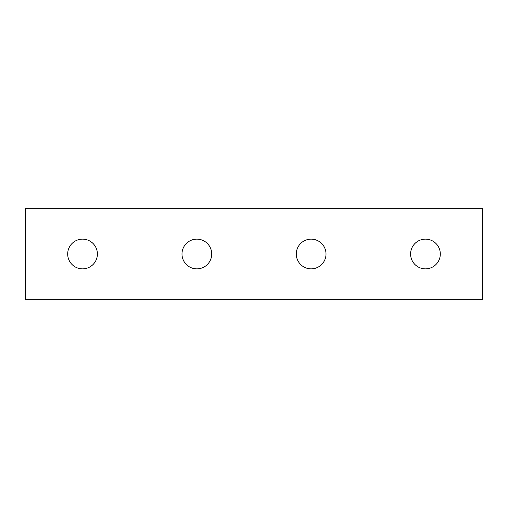 <?xml version="1.0" encoding="UTF-8"?>
<svg xmlns="http://www.w3.org/2000/svg" width="508" height="508" viewBox="0 0 508 508"><rect width="100%" height="100%" fill="white"/><g stroke="black" fill="none" stroke-linecap="round" stroke-linejoin="round"><path stroke-width="0.76" d="M296.291 254A14.859 14.859 0 0 1 311.15 239.141A14.859 14.859 0 0 1 326.009 254A14.859 14.859 0 0 1 311.15 268.859A14.859 14.859 0 0 1 296.291 254M67.691 254A14.859 14.859 0 0 1 82.55 239.141A14.859 14.859 0 0 1 97.409 254A14.859 14.859 0 0 1 82.55 268.859A14.859 14.859 0 0 1 67.691 254M181.991 254A14.859 14.859 0 0 1 196.85 239.141A14.859 14.859 0 0 1 211.709 254A14.859 14.859 0 0 1 196.85 268.859A14.859 14.859 0 0 1 181.991 254M410.591 254A14.859 14.859 0 0 1 425.45 239.141A14.859 14.859 0 0 1 440.309 254A14.859 14.859 0 0 1 425.45 268.859A14.859 14.859 0 0 1 410.591 254M482.6 208.28L25.4 208.28L25.4 299.72L482.6 299.72L482.6 208.28"/></g></svg>
